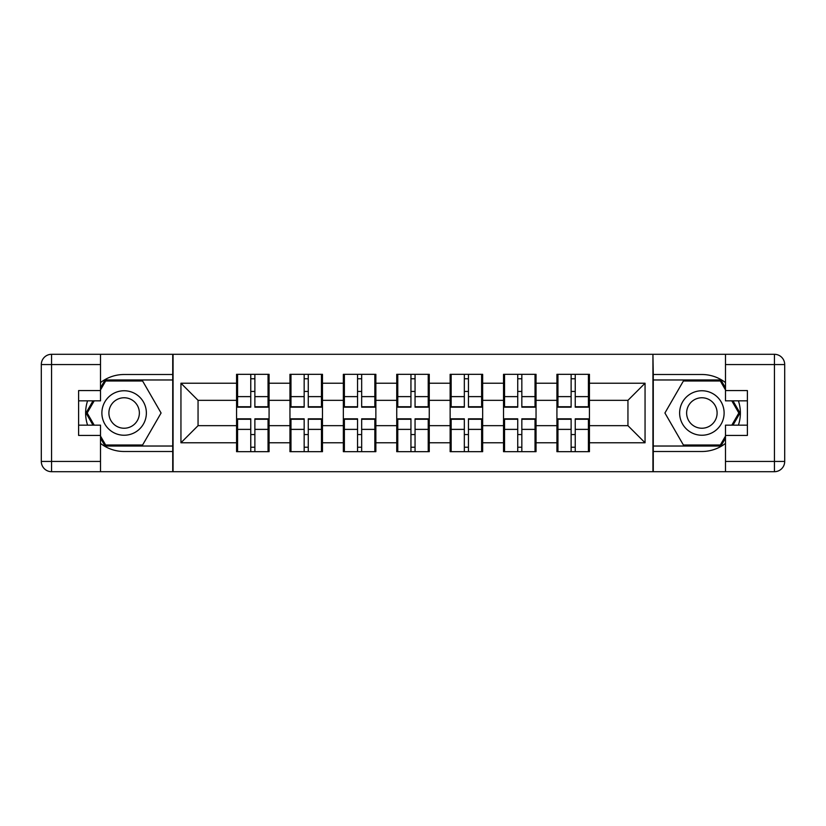 <?xml version="1.0" encoding="UTF-8"?>
<svg xmlns="http://www.w3.org/2000/svg" width="826" height="826" viewBox="0 0 826 826"><rect width="100%" height="100%" fill="white"/><g stroke="black" fill="none" stroke-linecap="round" stroke-linejoin="round"><path stroke-width="1.24" d="M100.514 443.407A38.502 38.502 0 0 0 124.127 451.502L172.727 451.502L172.727 471.698L653.273 471.698L653.273 451.502L701.873 451.502A38.502 38.502 0 0 0 725.486 443.407M589.434 434.734L588.411 434.734M557.953 434.734L556.92 434.734M556.92 391.266L557.953 391.266M588.411 391.266L589.434 391.266M589.434 386.816L588.411 386.816M557.953 386.816L556.92 386.816M556.92 439.184L557.953 439.184M588.411 439.184L589.434 439.184M536.043 434.734L535.021 434.734M504.552 434.734L503.53 434.734M503.53 391.266L504.552 391.266M535.021 391.266L536.043 391.266M536.043 386.816L535.021 386.816M504.552 386.816L503.53 386.816M503.53 439.184L504.552 439.184M535.021 439.184L536.043 439.184M482.652 434.734L481.62 434.734M451.161 434.734L450.139 434.734M450.139 391.266L451.161 391.266M481.62 391.266L482.652 391.266M482.652 386.816L481.62 386.816M451.161 386.816L450.139 386.816M450.139 439.184L451.161 439.184M481.62 439.184L482.652 439.184M429.262 434.734L428.229 434.734M397.771 434.734L396.738 434.734M396.738 391.266L397.771 391.266M428.229 391.266L429.262 391.266M429.262 386.816L428.229 386.816M397.771 386.816L396.738 386.816M396.738 439.184L397.771 439.184M428.229 439.184L429.262 439.184M375.861 434.734L374.839 434.734M344.38 434.734L343.348 434.734M343.348 391.266L344.38 391.266M374.839 391.266L375.861 391.266M375.861 386.816L374.839 386.816M344.38 386.816L343.348 386.816M343.348 439.184L344.38 439.184M374.839 439.184L375.861 439.184M322.47 434.734L321.448 434.734M290.979 434.734L289.957 434.734M289.957 391.266L290.979 391.266M321.448 391.266L322.47 391.266M322.47 386.816L321.448 386.816M290.979 386.816L289.957 386.816M289.957 439.184L290.979 439.184M321.448 439.184L322.47 439.184M725.486 382.593A38.502 38.502 0 0 0 701.873 374.498L653.273 374.498L652.932 354.302L652.932 471.698M652.932 354.302L172.727 354.302L172.727 374.498L124.127 374.498A38.502 38.502 0 0 0 100.514 382.593M173.068 471.698L173.068 354.302M627.946 425.669L627.946 400.331L589.434 400.331L589.434 425.669L627.946 425.669L645.054 442.777L645.054 383.223L589.434 383.223L589.434 374.323L556.92 374.323L556.92 400.331L536.043 400.331L536.043 425.669L556.92 425.669L556.92 400.331M645.054 442.777L589.434 442.777L589.434 451.677L556.92 451.677L556.92 442.777L536.043 442.777L536.043 451.677L503.53 451.677L503.53 442.777L482.652 442.777L482.652 451.677L450.139 451.677L450.139 442.777L429.262 442.777L429.262 451.677L396.738 451.677L396.738 442.777L375.861 442.777L375.861 451.677L343.348 451.677L343.348 442.777L322.47 442.777L322.47 451.677L289.957 451.677L289.957 442.777L269.08 442.777L269.08 451.677L236.566 451.677L236.566 442.777L180.946 442.777L180.946 383.223L236.566 383.223L236.566 400.331L198.054 400.331L198.054 425.669L236.566 425.669L236.566 400.331M556.92 383.223L536.043 383.223L536.043 374.323L503.53 374.323L503.53 383.223L482.652 383.223L482.652 374.323L450.139 374.323L450.139 383.223L429.262 383.223L429.262 374.323L396.738 374.323L396.738 383.223L375.861 383.223L375.861 374.323L343.348 374.323L343.348 383.223L322.47 383.223L322.47 374.323L289.957 374.323L289.957 383.223L269.08 383.223L269.08 374.323L236.566 374.323L236.566 383.223M556.92 425.669L556.92 442.777M536.043 425.669L536.043 442.777M536.043 383.223L536.043 400.331M482.652 425.669L503.53 425.669L503.53 400.331L482.652 400.331L482.652 442.777M503.53 425.669L503.53 442.777M503.53 383.223L503.53 400.331M482.652 383.223L482.652 400.331M429.262 425.669L450.139 425.669L450.139 400.331L429.262 400.331L429.262 442.777M450.139 425.669L450.139 442.777M450.139 383.223L450.139 400.331M429.262 383.223L429.262 400.331M375.861 425.669L396.738 425.669L396.738 400.331L375.861 400.331L375.861 442.777M396.738 425.669L396.738 442.777M396.738 383.223L396.738 400.331M375.861 383.223L375.861 400.331M322.47 425.669L343.348 425.669L343.348 400.331L322.47 400.331L322.47 442.777M343.348 425.669L343.348 442.777M343.348 383.223L343.348 400.331M322.47 383.223L322.47 400.331M269.08 425.669L289.957 425.669L289.957 400.331L269.08 400.331L269.08 442.777M289.957 425.669L289.957 442.777M289.957 383.223L289.957 400.331M269.08 383.223L269.08 400.331M269.08 434.734L268.047 434.734M237.589 434.734L236.566 434.734M236.566 391.266L237.589 391.266M268.047 391.266L269.08 391.266M269.08 386.816L268.047 386.816M237.589 386.816L236.566 386.816M236.566 439.184L237.589 439.184M268.047 439.184L269.08 439.184M236.566 425.669L236.566 442.777M198.054 425.669L180.946 442.777M180.946 383.223L198.054 400.331M589.434 425.669L589.434 442.777M589.434 383.223L589.434 400.331M645.054 383.223L627.946 400.331M268.047 374.323L268.047 407.177L254.873 407.177L254.873 374.323M250.763 374.323L250.763 407.177L237.589 407.177L237.589 374.323M250.763 378.773L254.873 378.773M254.873 391.441L250.763 391.441M237.589 451.677L237.589 418.823L250.763 418.823L250.763 451.677M254.873 451.677L254.873 418.823L268.047 418.823L268.047 451.677M254.873 447.227L250.763 447.227M250.763 434.559L254.873 434.559M113.007 393.734A22.25 22.25 0 0 0 104.861 424.12A22.25 22.25 0 0 0 135.247 432.266A22.25 22.25 0 0 0 143.394 401.88A22.25 22.25 0 0 0 113.007 393.734M116.518 399.805A15.229 15.229 0 0 0 110.942 420.62A15.229 15.229 0 0 0 131.747 426.195A15.229 15.229 0 0 0 137.322 405.38A15.229 15.229 0 0 0 116.518 399.805M100.514 389.903L105.656 381.003L142.609 381.003L161.08 413L142.609 444.997L105.656 444.997L100.514 436.097M94.195 425.153L87.174 413L94.195 400.847M712.993 393.734A22.25 22.25 0 0 0 682.606 401.88A22.25 22.25 0 0 0 690.753 432.266A22.25 22.25 0 0 0 721.139 424.12A22.25 22.25 0 0 0 712.993 393.734M709.482 399.805A15.229 15.229 0 0 0 688.678 405.38A15.229 15.229 0 0 0 694.253 426.195A15.229 15.229 0 0 0 715.058 420.62A15.229 15.229 0 0 0 709.482 399.805M725.486 436.097L720.344 444.997L683.391 444.997L664.92 413L683.391 381.003L720.344 381.003L725.486 389.903M731.805 400.847L738.826 413L731.805 425.153M87.587 400.847A38.502 38.502 0 0 0 87.587 425.153M172.727 354.302L100.514 354.302L100.514 400.847L78.604 400.847M172.727 471.698L51.563 471.698A10.263 10.263 0 0 1 41.3 461.435L41.3 364.565A10.263 10.263 0 0 1 51.563 354.302L100.514 354.302M172.727 451.502L172.727 374.498M78.604 425.153L100.514 425.153L100.514 471.698M100.514 390.584L78.604 390.584L78.604 435.416L100.514 435.416M172.727 379.97L105.057 379.97L100.514 387.848M100.514 438.152L105.057 446.03L172.727 446.03M93.008 400.847L85.987 413L93.008 425.153M738.413 425.153A38.502 38.502 0 0 0 738.413 400.847M653.273 471.698L725.486 471.698L725.486 425.153L747.396 425.153M653.273 354.302L774.437 354.302A10.263 10.263 0 0 1 784.7 364.565L784.7 461.435A10.263 10.263 0 0 1 774.437 471.698L725.486 471.698M653.273 374.498L653.273 451.502M747.396 400.847L725.486 400.847L725.486 354.302M725.486 435.416L747.396 435.416L747.396 390.584L725.486 390.584M653.273 446.03L720.943 446.03L725.486 438.152M725.486 387.848L720.943 379.97L653.273 379.97M732.992 425.153L740.013 413L732.992 400.847M321.448 374.323L321.448 407.177L308.263 407.177L308.263 374.323M304.164 374.323L304.164 407.177L290.979 407.177L290.979 374.323M304.164 378.773L308.263 378.773M308.263 391.441L304.164 391.441M374.839 374.323L374.839 407.177L361.664 407.177L361.664 374.323M357.555 374.323L357.555 407.177L344.38 407.177L344.38 374.323M357.555 378.773L361.664 378.773M361.664 391.441L357.555 391.441M428.229 374.323L428.229 407.177L415.055 407.177L415.055 374.323M410.945 374.323L410.945 407.177L397.771 407.177L397.771 374.323M410.945 378.773L415.055 378.773M415.055 391.441L410.945 391.441M481.62 374.323L481.62 407.177L468.445 407.177L468.445 374.323M464.336 374.323L464.336 407.177L451.161 407.177L451.161 374.323M464.336 378.773L468.445 378.773M468.445 391.441L464.336 391.441M535.021 374.323L535.021 407.177L521.836 407.177L521.836 374.323M517.737 374.323L517.737 407.177L504.552 407.177L504.552 374.323M517.737 378.773L521.836 378.773M521.836 391.441L517.737 391.441M290.979 451.677L290.979 418.823L304.164 418.823L304.164 451.677M308.263 451.677L308.263 418.823L321.448 418.823L321.448 451.677M308.263 447.227L304.164 447.227M304.164 434.559L308.263 434.559M344.38 451.677L344.38 418.823L357.555 418.823L357.555 451.677M361.664 451.677L361.664 418.823L374.839 418.823L374.839 451.677M361.664 447.227L357.555 447.227M357.555 434.559L361.664 434.559M397.771 451.677L397.771 418.823L410.945 418.823L410.945 451.677M415.055 451.677L415.055 418.823L428.229 418.823L428.229 451.677M415.055 447.227L410.945 447.227M410.945 434.559L415.055 434.559M451.161 451.677L451.161 418.823L464.336 418.823L464.336 451.677M468.445 451.677L468.445 418.823L481.62 418.823L481.62 451.677M468.445 447.227L464.336 447.227M464.336 434.559L468.445 434.559M504.552 451.677L504.552 418.823L517.737 418.823L517.737 451.677M521.836 451.677L521.836 418.823L535.021 418.823L535.021 451.677M521.836 447.227L517.737 447.227M517.737 434.559L521.836 434.559M588.411 374.323L588.411 407.177L575.237 407.177L575.237 374.323M571.127 374.323L571.127 407.177L557.953 407.177L557.953 374.323M571.127 378.773L575.237 378.773M575.237 391.441L571.127 391.441M557.953 451.677L557.953 418.823L571.127 418.823L571.127 451.677M575.237 451.677L575.237 418.823L588.411 418.823L588.411 451.677M575.237 447.227L571.127 447.227M571.127 434.559L575.237 434.559M250.763 396.625L237.589 396.625M250.763 406.743L237.589 406.743M268.047 396.625L254.873 396.625M268.047 406.743L254.873 406.743M254.873 429.375L268.047 429.375M254.873 419.257L268.047 419.257M237.589 429.375L250.763 429.375M237.589 419.257L250.763 419.257M100.514 364.565L51.563 364.565L51.563 461.435L100.514 461.435M41.3 364.565L51.563 364.565L51.563 354.302M51.563 471.698L51.563 461.435L41.3 461.435M725.486 461.435L774.437 461.435L774.437 364.565L725.486 364.565M784.7 461.435L774.437 461.435L774.437 471.698M774.437 354.302L774.437 364.565L784.7 364.565M304.164 396.625L290.979 396.625M304.164 406.743L290.979 406.743M321.448 396.625L308.263 396.625M321.448 406.743L308.263 406.743M357.555 396.625L344.38 396.625M357.555 406.743L344.38 406.743M374.839 396.625L361.664 396.625M374.839 406.743L361.664 406.743M410.945 396.625L397.771 396.625M410.945 406.743L397.771 406.743M428.229 396.625L415.055 396.625M428.229 406.743L415.055 406.743M464.336 396.625L451.161 396.625M464.336 406.743L451.161 406.743M481.62 396.625L468.445 396.625M481.62 406.743L468.445 406.743M517.737 396.625L504.552 396.625M517.737 406.743L504.552 406.743M535.021 396.625L521.836 396.625M535.021 406.743L521.836 406.743M308.263 429.375L321.448 429.375M308.263 419.257L321.448 419.257M290.979 429.375L304.164 429.375M290.979 419.257L304.164 419.257M361.664 429.375L374.839 429.375M361.664 419.257L374.839 419.257M344.38 429.375L357.555 429.375M344.38 419.257L357.555 419.257M415.055 429.375L428.229 429.375M415.055 419.257L428.229 419.257M397.771 429.375L410.945 429.375M397.771 419.257L410.945 419.257M468.445 429.375L481.62 429.375M468.445 419.257L481.62 419.257M451.161 429.375L464.336 429.375M451.161 419.257L464.336 419.257M521.836 429.375L535.021 429.375M521.836 419.257L535.021 419.257M504.552 429.375L517.737 429.375M504.552 419.257L517.737 419.257M571.127 396.625L557.953 396.625M571.127 406.743L557.953 406.743M588.411 396.625L575.237 396.625M588.411 406.743L575.237 406.743M575.237 429.375L588.411 429.375M575.237 419.257L588.411 419.257M557.953 429.375L571.127 429.375M557.953 419.257L571.127 419.257"/></g></svg>
